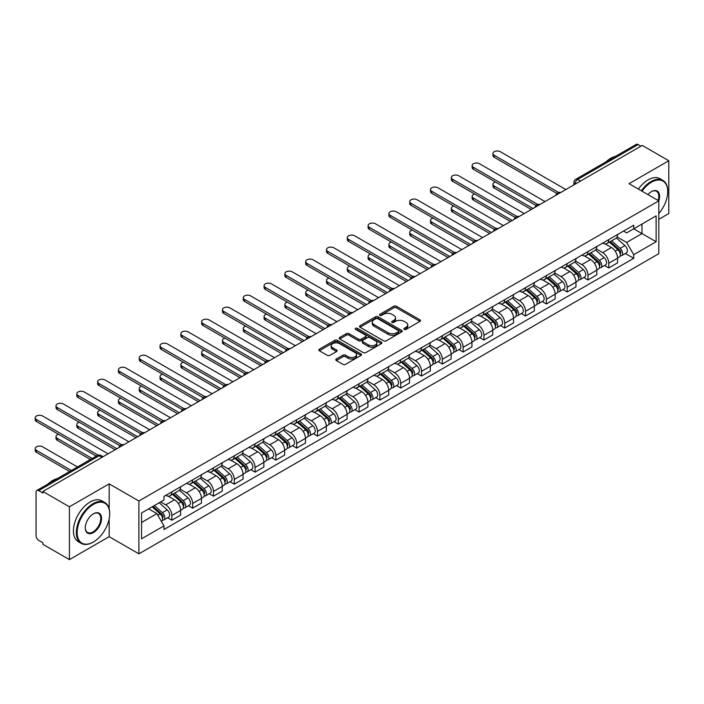 <?xml version="1.0" encoding="UTF-8"?>
<svg xmlns="http://www.w3.org/2000/svg" width="704" height="704" viewBox="0 0 704 704"><rect width="100%" height="100%" fill="white"/><g stroke="black" fill="none" stroke-linecap="round" stroke-linejoin="round"><path stroke-width="1.06" d="M404.219 329.402A1.294 0.748 0 0 0 406.058 329.402L419.962 321.367A1.848 1.065 0 0 0 420.508 320.61A1.848 1.065 0 0 0 419.962 319.854L396.396 306.249A1.848 1.065 0 0 0 393.782 306.249L379.87 314.283A1.294 0.748 0 0 0 379.491 314.811A1.294 0.748 0 0 0 379.87 315.339A1.294 0.748 0 0 0 381.709 315.339L383.504 314.301A5.922 3.423 0 0 1 391.882 314.301L393.844 315.436A5.922 3.423 0 0 1 395.586 317.856A5.922 3.423 0 0 1 393.844 320.276L392.049 321.314A1.294 0.748 0 0 0 391.67 321.842A1.294 0.748 0 0 0 392.049 322.37A1.294 0.748 0 0 0 393.879 322.37L395.683 321.332A5.922 3.423 0 0 1 404.061 321.332L406.023 322.467A5.922 3.423 0 0 1 407.757 324.887A5.922 3.423 0 0 1 406.023 327.298L404.219 328.346A1.294 0.748 0 0 0 403.841 328.874A1.294 0.748 0 0 0 404.219 329.402L404.219 328.346M336.31 359.014A1.848 1.065 0 0 0 335.764 359.762A1.848 1.065 0 0 0 336.31 360.518L342.918 364.338A1.848 1.065 0 0 0 345.541 364.338L360.985 355.423A1.848 1.065 0 0 0 361.53 354.666A1.848 1.065 0 0 0 360.985 353.91L337.418 340.305A1.848 1.065 0 0 0 334.805 340.305L319.352 349.219A1.848 1.065 0 0 0 318.815 349.976A1.848 1.065 0 0 0 319.352 350.733L327.342 355.344A1.848 1.065 0 0 0 329.956 355.344L336.574 351.525A1.848 1.065 0 0 0 337.11 350.768A1.848 1.065 0 0 0 336.574 350.011L332.614 347.732A4.954 2.86 0 0 1 331.162 345.708A4.954 2.86 0 0 1 334.215 343.068A4.954 2.86 0 0 1 339.618 343.684L355.133 352.642A4.954 2.86 0 0 1 356.576 354.666A4.954 2.86 0 0 1 353.522 357.306A4.954 2.86 0 0 1 348.128 356.682L345.541 355.194A1.848 1.065 0 0 0 342.918 355.194L336.31 359.014L336.31 360.518M138.899 501.019L109.164 483.842L69.414 506.792L42.874 491.471L642.259 145.42L668.8 160.741L629.05 183.691L658.794 200.86L138.899 501.019L138.899 553.846L658.794 253.686L658.794 200.86A11.502 6.644 -60 0 0 651.464 191.62L651.464 191.62A11.502 6.644 -60 0 0 647.935 194.586M383.636 340.833A1.848 1.065 0 0 0 386.25 340.833L401.702 331.91A1.848 1.065 0 0 0 402.248 331.153A1.848 1.065 0 0 0 401.702 330.405L378.136 316.8A1.848 1.065 0 0 0 375.522 316.8L360.07 325.714A1.848 1.065 0 0 0 359.524 326.471A1.848 1.065 0 0 0 360.07 327.228L383.636 340.833M356.074 329.683A1.294 0.748 0 0 1 357.386 329.859L357.386 328.319L381.348 342.153A1.848 1.065 0 0 1 381.885 342.91A1.848 1.065 0 0 1 381.348 343.666L365.895 352.581A1.848 1.065 0 0 1 363.282 352.581L339.715 338.976L346.324 335.192L346.324 333.652L339.715 337.471A1.848 1.065 0 0 0 339.17 338.228A1.848 1.065 0 0 0 339.715 338.976L339.715 337.471M346.324 335.192A1.848 1.065 0 0 1 348.946 335.192L348.946 333.652A1.848 1.065 0 0 0 346.324 333.652M348.946 333.652L358.503 339.17A1.848 1.065 0 0 0 361.117 339.17L365.508 336.635A1.848 1.065 0 0 0 366.045 335.878A1.848 1.065 0 0 0 365.508 335.122L355.555 329.384A1.294 0.748 0 0 1 355.177 328.847A1.294 0.748 0 0 1 355.978 328.161A1.294 0.748 0 0 1 357.386 328.319M69.414 506.792L69.414 559.618L42.874 544.298L42.874 542.758L38.738 540.364A3.775 2.182 -120 0 1 36.071 535.744L36.071 492.158A3.775 2.182 -120 0 1 36.854 490.433L97.266 455.55A3.775 2.182 60 0 1 99.158 455.743L38.738 490.618A3.775 2.182 -120 0 0 36.854 490.433M658.794 219.34L668.8 213.567L668.8 160.741M69.414 559.618L109.164 536.668L138.899 553.846M42.874 491.471L42.874 493.011L38.738 490.618M580.51 181.069L577.702 179.45A3.775 2.182 60 0 0 575.819 179.265L636.24 144.382A3.775 2.182 60 0 1 638.123 144.566L577.702 179.45A3.775 2.182 120 0 0 575.036 184.07L575.036 184.228M640.922 146.186L638.123 144.566M608.784 239.589A8.677 5.007 60 0 1 606.98 243.487L615.789 238.401A8.677 5.007 -120 0 0 617.584 234.511M596.288 248.934L602.65 252.604A8.677 5.007 60 0 1 608.784 263.234L617.584 258.148A8.677 5.007 -120 0 0 611.45 247.526L605.15 243.883M617.584 258.148L617.584 262.847L608.784 267.925L604.56 265.496M606.98 243.487A8.677 5.007 60 0 1 602.712 243.091M608.784 263.234L608.784 267.925M587.972 251.601A8.677 5.007 60 0 1 586.177 255.499L594.977 250.413A8.677 5.007 -120 0 0 596.781 246.523M583.757 277.508L587.972 279.946L596.781 274.859L596.781 270.16A8.677 5.007 -120 0 0 590.638 259.538L584.338 255.895M586.177 255.499A8.677 5.007 60 0 1 581.909 255.103M575.485 260.946L581.838 264.616A8.677 5.007 60 0 1 587.972 275.246L587.972 279.946M567.169 263.613A8.677 5.007 60 0 1 565.374 267.511L574.174 262.434A8.677 5.007 -120 0 0 575.969 258.535M562.945 289.52L567.169 291.958L575.969 286.871L575.969 282.172A8.677 5.007 -120 0 0 569.835 271.55L563.534 267.907M565.374 267.511A8.677 5.007 60 0 1 561.097 267.124M554.673 272.958L561.035 276.628A8.677 5.007 60 0 1 567.169 287.258L567.169 291.958M546.366 275.634A8.677 5.007 60 0 1 544.562 279.523L553.37 274.446A8.677 5.007 -120 0 0 555.166 270.547M542.142 301.532L546.366 303.97L555.166 298.883L555.166 294.184A8.677 5.007 -120 0 0 549.032 283.562L542.731 279.919M544.562 279.523A8.677 5.007 60 0 1 540.294 279.136M533.87 284.97L540.223 288.64A8.677 5.007 60 0 1 546.366 299.27L546.366 303.97M525.554 287.646A8.677 5.007 60 0 1 523.758 291.535L532.558 286.458A8.677 5.007 -120 0 0 534.354 282.559M521.338 313.544L525.554 315.982L534.362 310.895L534.362 306.196A8.677 5.007 -120 0 0 528.22 295.574L521.919 291.931M523.758 291.535A8.677 5.007 60 0 1 519.49 291.148M513.066 296.982L519.42 300.652A8.677 5.007 60 0 1 525.554 311.282L525.554 315.982M504.75 299.658A8.677 5.007 60 0 1 502.955 303.547L511.755 298.47A8.677 5.007 -120 0 0 513.55 294.571M500.526 325.556L504.75 327.994L513.55 322.907L513.55 318.208A8.677 5.007 -120 0 0 507.417 307.586L501.116 303.952M502.955 303.547A8.677 5.007 60 0 1 498.678 303.16M492.254 308.994L498.617 312.664A8.677 5.007 60 0 1 504.75 323.294L504.75 327.994M483.938 311.67A8.677 5.007 60 0 1 482.143 315.559L490.952 310.482A8.677 5.007 -120 0 0 492.747 306.583M479.723 337.568L483.938 340.006L492.747 334.919L492.747 330.229A8.677 5.007 -120 0 0 486.614 319.598L480.313 315.964M482.143 315.559A8.677 5.007 60 0 1 477.875 315.172M471.451 321.006L477.805 324.676A8.677 5.007 60 0 1 483.938 335.306L483.938 340.006M463.135 323.682A8.677 5.007 60 0 1 461.34 327.571L470.14 322.494A8.677 5.007 -120 0 0 471.935 318.595M458.92 349.58L463.135 352.018L471.935 346.931L471.935 342.241A8.677 5.007 -120 0 0 465.802 331.61L459.501 327.976M461.34 327.571A8.677 5.007 60 0 1 457.072 327.184M450.639 333.018L457.002 336.697A8.677 5.007 60 0 1 463.135 347.318L463.135 352.018M442.332 335.694A8.677 5.007 60 0 1 440.537 339.583L449.337 334.506A8.677 5.007 -120 0 0 451.132 330.607M438.108 361.592L442.332 364.03L451.132 358.943L451.132 354.253A8.677 5.007 -120 0 0 444.998 343.622L438.698 339.988M440.537 339.583A8.677 5.007 60 0 1 436.26 339.196M429.836 345.03L436.198 348.709A8.677 5.007 60 0 1 442.332 359.33L442.332 364.03M421.52 347.706A8.677 5.007 60 0 1 419.725 351.595L428.525 346.518A8.677 5.007 -120 0 0 430.329 342.619M417.305 373.604L421.52 376.042L430.329 370.955L430.329 366.265A8.677 5.007 -120 0 0 424.195 355.634L417.894 352M419.725 351.595A8.677 5.007 60 0 1 415.457 351.208M409.033 357.051L415.386 360.721A8.677 5.007 60 0 1 421.52 371.342L421.52 376.042M400.717 359.718A8.677 5.007 60 0 1 398.922 363.607L407.722 358.53A8.677 5.007 -120 0 0 409.517 354.631M396.493 385.616L400.717 388.054L409.517 382.976L409.517 378.277A8.677 5.007 -120 0 0 403.383 367.646L397.082 364.012M398.922 363.607A8.677 5.007 60 0 1 394.645 363.22M388.221 369.063L394.583 372.733A8.677 5.007 60 0 1 400.717 383.354L400.717 388.054M379.914 371.73A8.677 5.007 60 0 1 378.11 375.628L386.918 370.542A8.677 5.007 -120 0 0 388.714 366.643M375.69 397.628L379.914 400.066L388.714 394.988L388.714 390.289A8.677 5.007 -120 0 0 382.58 379.658L376.279 376.024M378.11 375.628A8.677 5.007 60 0 1 373.842 375.232M367.418 381.075L373.771 384.745A8.677 5.007 60 0 1 379.914 395.366L379.914 400.066M359.102 383.742A8.677 5.007 60 0 1 357.306 387.64L366.106 382.554A8.677 5.007 -120 0 0 367.91 378.655M354.886 409.64L359.102 412.078L367.91 407L367.91 402.301A8.677 5.007 -120 0 0 361.768 391.67L355.467 388.036M357.306 387.64A8.677 5.007 60 0 1 353.038 387.244M346.614 393.087L352.968 396.757A8.677 5.007 60 0 1 359.102 407.378L359.102 412.078M338.298 395.754A8.677 5.007 60 0 1 336.503 399.652L345.303 394.566A8.677 5.007 -120 0 0 347.098 390.676M334.074 421.652L338.298 424.09L347.098 419.012L347.098 414.313A8.677 5.007 -120 0 0 340.965 403.682L334.664 400.048M336.503 399.652A8.677 5.007 60 0 1 332.226 399.256M325.802 405.099L332.165 408.769A8.677 5.007 60 0 1 338.298 419.39L338.298 424.09M317.486 407.766A8.677 5.007 60 0 1 315.691 411.664L324.5 406.578A8.677 5.007 -120 0 0 326.295 402.688M313.271 433.664L317.495 436.102L326.295 431.024L326.295 426.325A8.677 5.007 -120 0 0 320.162 415.694L313.861 412.06M315.691 411.664A8.677 5.007 60 0 1 311.423 411.268M304.999 417.111L311.353 420.781A8.677 5.007 60 0 1 317.495 431.411L317.495 436.102M296.683 419.778A8.677 5.007 60 0 1 294.888 423.676L303.688 418.59A8.677 5.007 -120 0 0 305.483 414.7M292.468 445.676L296.683 448.114L305.483 443.036L305.483 438.337A8.677 5.007 -120 0 0 299.35 427.706L293.049 424.072M294.888 423.676A8.677 5.007 60 0 1 290.62 423.28M284.196 429.123L290.55 432.793A8.677 5.007 60 0 1 296.683 443.423L296.683 448.114M275.88 431.79A8.677 5.007 60 0 1 274.085 435.688L282.885 430.602A8.677 5.007 -120 0 0 284.68 426.712M271.656 457.688L275.88 460.126L284.68 455.048L284.68 450.349A8.677 5.007 -120 0 0 278.546 439.727L272.246 436.084M274.085 435.688A8.677 5.007 60 0 1 269.808 435.292M263.384 441.135L269.746 444.805A8.677 5.007 60 0 1 275.88 455.435L275.88 460.126M255.068 443.802A8.677 5.007 60 0 1 253.273 447.7L262.082 442.614A8.677 5.007 -120 0 0 263.877 438.724M250.853 469.709L255.068 472.138L263.877 467.06L263.877 462.361A8.677 5.007 -120 0 0 257.743 451.739L251.442 448.096M253.273 447.7A8.677 5.007 60 0 1 249.005 447.304M242.581 453.147L248.934 456.817A8.677 5.007 60 0 1 255.068 467.447L255.068 472.138M234.265 455.814A8.677 5.007 60 0 1 232.47 459.712L241.27 454.626A8.677 5.007 -120 0 0 243.065 450.736M230.041 481.721L234.265 484.158L243.065 479.072L243.065 474.373A8.677 5.007 -120 0 0 236.931 463.751L230.63 460.108M232.47 459.712A8.677 5.007 60 0 1 228.193 459.316M221.769 465.159L228.131 468.829A8.677 5.007 60 0 1 234.265 479.459L234.265 484.158M213.462 467.826A8.677 5.007 60 0 1 211.658 471.724L220.466 466.638A8.677 5.007 -120 0 0 222.262 462.748M209.238 493.733L213.462 496.17L222.262 491.084L222.262 486.385A8.677 5.007 -120 0 0 216.128 475.763L209.827 472.12M211.658 471.724A8.677 5.007 60 0 1 207.39 471.337M200.966 477.171L207.328 480.841A8.677 5.007 60 0 1 213.462 491.471L213.462 496.17M192.65 479.838A8.677 5.007 60 0 1 190.854 483.736L199.654 478.658A8.677 5.007 -120 0 0 201.458 474.76M188.434 505.745L192.65 508.182L201.458 503.096L201.458 498.397A8.677 5.007 -120 0 0 195.316 487.775L189.015 484.132M190.854 483.736A8.677 5.007 60 0 1 186.586 483.349M180.162 489.183L186.516 492.853A8.677 5.007 60 0 1 192.65 503.483L192.65 508.182M171.846 491.858A8.677 5.007 60 0 1 170.051 495.748L178.851 490.67A8.677 5.007 -120 0 0 180.646 486.772M167.622 517.757L171.846 520.194L180.646 515.108L180.646 510.409A8.677 5.007 -120 0 0 174.513 499.787L168.212 496.144M170.051 495.748A8.677 5.007 60 0 1 165.774 495.361M160.644 501.943L165.713 504.865A8.677 5.007 60 0 1 171.846 515.495L171.846 520.194M623.515 231.079L626.657 232.892L656.128 215.873L641.995 224.039L641.995 233.587L626.657 242.44L617.091 236.922M141.566 522.5L156.904 513.647L163.979 525.888L141.566 538.824L141.566 512.952L163.979 500.016L163.979 496.399L633.723 225.192L633.723 228.809L656.128 241.745L633.723 254.681L626.657 242.44M656.128 215.873L656.128 241.745M163.979 525.888L163.979 529.505L633.723 258.306L633.723 254.681M109.164 483.842L109.164 508.816M109.164 518.883L109.164 536.668M156.904 513.647L148.641 508.869M625.363 253.484L633.723 258.306M404.738 329.586L406.023 328.838A5.922 3.423 0 0 0 407.757 326.427L407.757 324.887M395.586 317.856L395.586 319.396A5.922 3.423 0 0 1 393.844 321.816L392.568 322.555M419.936 321.385L396.396 307.789A1.848 1.065 0 0 0 393.782 307.789L380.389 315.524M401.676 331.927L378.136 318.34A1.848 1.065 0 0 0 375.522 318.34L360.096 327.237M398.429 331.69A1.294 0.748 0 0 0 398.807 331.153A1.294 0.748 0 0 0 398.429 330.625L377.74 318.683A1.294 0.748 0 0 0 375.91 318.683L374.018 319.783A5.922 3.423 0 0 0 372.275 322.203A5.922 3.423 0 0 0 374.018 324.614L388.15 332.781A5.922 3.423 0 0 0 396.528 332.781L398.429 331.69L398.429 333.23A1.294 0.748 0 0 0 398.807 332.693L398.807 331.153M372.275 322.203L372.275 323.743A5.922 3.423 0 0 0 374.018 326.163L374.018 324.614M398.429 333.23L396.528 334.321A5.922 3.423 0 0 1 388.15 334.321L374.018 326.163M348.946 335.192L358.503 340.71A1.848 1.065 0 0 0 361.117 340.71L365.508 338.175A1.848 1.065 0 0 0 366.045 337.418L366.045 335.878M357.386 329.859L381.322 343.684M368.421 344.898A4.954 2.86 0 0 0 373.815 345.514A4.954 2.86 0 0 0 376.869 342.874A4.954 2.86 0 0 0 375.417 340.85L369.952 337.691A1.848 1.065 0 0 0 367.338 337.691L362.947 340.226A1.848 1.065 0 0 0 362.41 340.982A1.848 1.065 0 0 0 362.947 341.739L368.421 344.898L368.421 346.438A4.954 2.86 0 0 0 373.815 347.054A4.954 2.86 0 0 0 376.869 344.414L376.869 342.874M362.41 340.982L362.41 342.522A1.848 1.065 0 0 0 362.947 343.279L362.947 341.739M368.421 346.438L362.947 343.279M356.576 354.666L356.576 356.206A4.954 2.86 0 0 1 353.522 358.846A4.954 2.86 0 0 1 348.128 358.222L345.541 356.734A1.848 1.065 0 0 0 342.918 356.734L336.336 360.536M331.162 345.708L331.162 347.248A4.954 2.86 0 0 0 332.614 349.272L332.614 347.732M336.547 351.542L332.614 349.272M360.985 353.91L360.985 355.423L337.418 341.845A1.848 1.065 0 0 0 334.805 341.845L319.378 350.75M609.382 242.106L617.866 249.665A4.717 2.719 60 0 1 619.344 256.96L617.584 257.972M609.611 242.299L613.598 244.605M495.475 182.028A4.338 2.508 -0 0 0 492.941 184.307A4.338 2.508 -0 0 0 494.217 186.076L533.025 208.481M610.236 241.604L619.67 250.026A2.262 1.311 60 0 1 620.382 253.528A2.262 1.311 60 0 1 620.18 253.607M611.653 240.794L620.127 248.362A4.717 2.719 60 0 1 621.606 255.649A4.717 2.719 60 0 1 620.189 255.798M616.378 237.952L624.932 245.582A4.717 2.719 60 0 1 626.41 252.877L621.606 255.649M531.291 209.484L494.217 188.074A4.338 2.508 180 0 1 492.941 186.305L492.941 184.307M556.864 193.45L494.217 157.274A4.338 2.508 180 0 1 492.941 155.505L492.941 153.498A4.338 2.508 -0 0 0 494.217 155.276L558.589 192.438M565.831 189.543L500.35 151.73A4.338 2.508 -0 0 0 495.616 151.184A4.338 2.508 -0 0 0 492.941 153.498M588.579 254.118L597.054 261.677A4.717 2.719 60 0 1 598.532 268.972L596.772 269.984M588.799 254.311L592.794 256.617M474.663 194.04A4.338 2.508 -0 0 0 472.138 196.319A4.338 2.508 -0 0 0 473.405 198.088L512.222 220.493M589.433 253.625L598.866 262.038A2.262 1.311 60 0 1 599.579 265.54A2.262 1.311 60 0 1 599.368 265.619M590.841 252.806L599.324 260.374A4.717 2.719 60 0 1 600.802 267.661A4.717 2.719 60 0 1 599.377 267.81M595.575 249.964L604.12 257.602A4.717 2.719 60 0 1 605.607 264.889L600.802 267.661M510.488 221.496L473.405 200.086A4.338 2.508 180 0 1 472.138 198.317L472.138 196.319M567.767 266.13L576.25 273.689A4.717 2.719 60 0 1 577.729 280.984L575.969 281.996M567.996 266.323L571.982 268.629M453.86 206.052A4.338 2.508 -0 0 0 451.326 208.331A4.338 2.508 -0 0 0 452.602 210.1L491.41 232.505M568.63 265.637L578.063 274.05A2.262 1.311 60 0 1 578.767 277.552A2.262 1.311 60 0 1 578.565 277.631M570.038 264.818L578.512 272.386A4.717 2.719 60 0 1 579.999 279.673A4.717 2.719 60 0 1 578.574 279.822M574.763 261.976L583.317 269.614A4.717 2.719 60 0 1 584.795 276.901L579.999 279.673M489.676 233.508L452.602 212.098A4.338 2.508 180 0 1 451.326 210.329L451.326 208.331M536.061 205.462L473.405 169.286A4.338 2.508 180 0 1 472.138 167.517L472.138 165.51A4.338 2.508 -0 0 0 473.405 167.288L537.786 204.45M545.028 201.555L479.538 163.742A4.338 2.508 -0 0 0 474.813 163.205A4.338 2.508 -0 0 0 472.138 165.51M515.258 217.474L452.602 181.298A4.338 2.508 180 0 1 451.326 179.529L451.326 177.531A4.338 2.508 -0 0 0 452.602 179.3L516.974 216.462M524.225 213.567L458.735 175.754A4.338 2.508 -0 0 0 454.01 175.217A4.338 2.508 -0 0 0 451.326 177.531M658.794 213.55A23.012 13.288 120 0 0 667.735 191.62A23.012 13.288 120 0 0 651.464 182.222A23.012 13.288 120 0 0 642.013 191.171M641.326 190.775A23.575 13.614 -60 0 1 651.059 181.535A23.575 13.614 -60 0 1 662.851 180.365A23.575 13.614 -60 0 1 667.735 191.154A23.575 13.614 -60 0 1 667.735 191.391M658.09 200.455A10.938 6.318 120 0 0 656.533 191.312A10.938 6.318 120 0 0 651.262 191.734M606.021 161.832A23.575 13.614 -60 0 1 610.782 158.277A23.575 13.614 -60 0 1 615.551 156.332M638.396 189.077A23.575 13.614 -60 0 1 648.129 179.837A23.575 13.614 -60 0 1 659.912 178.666L662.851 180.365M93.025 542.212L93.421 541.983A23.012 13.288 120 0 0 109.692 513.797A23.012 13.288 120 0 0 93.421 504.407A23.012 13.288 120 0 0 77.15 532.585A23.012 13.288 120 0 0 93.421 541.983L93.025 542.212A23.575 13.614 -60 0 1 81.233 543.382A23.575 13.614 -60 0 1 77.616 524.489A23.575 13.614 -60 0 1 93.025 503.712A23.575 13.614 -60 0 1 104.808 502.542A23.575 13.614 -60 0 1 109.692 513.339A23.575 13.614 -60 0 1 109.692 513.568M93.421 513.797L93.421 513.797A11.502 6.644 -60 0 1 101.561 518.496A11.502 6.644 -60 0 1 93.421 532.585A11.502 6.644 -60 0 1 85.29 527.894A11.502 6.644 -60 0 1 93.421 513.797L93.421 513.797M85.29 527.657A10.938 6.318 120 0 0 87.551 532.435A10.938 6.318 120 0 0 93.025 531.898A10.938 6.318 120 0 0 100.17 522.254A10.938 6.318 120 0 0 98.49 513.489A10.938 6.318 120 0 0 93.218 513.92M47.978 484.009A23.575 13.614 -60 0 1 52.738 480.454A23.575 13.614 -60 0 1 57.508 478.509M81.233 543.382L78.302 541.684A23.575 13.614 -60 0 1 74.686 522.799A23.575 13.614 -60 0 1 90.086 502.022A23.575 13.614 -60 0 1 101.878 500.852L104.808 502.542M546.964 278.142L555.438 285.701A4.717 2.719 60 0 1 556.926 292.996L555.166 294.008M547.184 278.335L551.179 280.641M433.048 218.064A4.338 2.508 -0 0 0 430.522 220.343A4.338 2.508 -0 0 0 431.79 222.112L470.606 244.517M547.818 277.649L557.251 286.062A2.262 1.311 60 0 1 557.964 289.564A2.262 1.311 60 0 1 557.762 289.643M549.234 276.83L557.709 284.398A4.717 2.719 60 0 1 559.187 291.685A4.717 2.719 60 0 1 557.762 291.834M553.96 273.988L562.514 281.626A4.717 2.719 60 0 1 563.992 288.913L559.187 291.685M468.873 245.52L431.79 224.118A4.338 2.508 180 0 1 430.522 222.341L430.522 220.343M526.161 290.154L534.635 297.713A4.717 2.719 60 0 1 536.114 305.008L534.354 306.029M526.381 290.356L530.376 292.653M412.245 230.076A4.338 2.508 -0 0 0 409.719 232.355A4.338 2.508 -0 0 0 410.986 234.124L449.794 256.529M527.014 289.661L536.448 298.074A2.262 1.311 60 0 1 537.161 301.576A2.262 1.311 60 0 1 536.95 301.655M528.422 288.842L536.906 296.41A4.717 2.719 60 0 1 538.384 303.697A4.717 2.719 60 0 1 536.958 303.855M533.148 286.009L541.702 293.638A4.717 2.719 60 0 1 543.189 300.925L538.384 303.697M448.061 257.532L410.986 236.13A4.338 2.508 180 0 1 409.719 234.353L409.719 232.355M505.349 302.166L513.832 309.734A4.717 2.719 60 0 1 515.31 317.02L513.55 318.041M505.578 302.368L509.564 304.665M391.442 242.088A4.338 2.508 -0 0 0 388.907 244.367A4.338 2.508 -0 0 0 390.183 246.136L428.991 268.541M506.202 301.673L515.636 310.086A2.262 1.311 60 0 1 516.349 313.588A2.262 1.311 60 0 1 516.146 313.667M507.619 300.854L516.094 308.422A4.717 2.719 60 0 1 517.581 315.709A4.717 2.719 60 0 1 516.155 315.867M512.345 298.021L520.898 305.65A4.717 2.719 60 0 1 522.377 312.937L517.581 315.709M427.258 269.544L390.183 248.142A4.338 2.508 180 0 1 388.907 246.365L388.907 244.367M494.446 229.486L431.79 193.31A4.338 2.508 180 0 1 430.522 191.541L430.522 189.543A4.338 2.508 -0 0 0 431.79 191.312L496.17 228.474M503.413 225.579L437.932 187.766A4.338 2.508 -0 0 0 433.198 187.229A4.338 2.508 -0 0 0 430.522 189.543M473.642 241.498L410.986 205.322A4.338 2.508 180 0 1 409.719 203.553L409.719 201.555A4.338 2.508 -0 0 0 410.986 203.324L475.367 240.495M482.61 237.591L417.12 199.778A4.338 2.508 -0 0 0 412.394 199.241A4.338 2.508 -0 0 0 409.719 201.555M452.839 253.51L390.183 217.334A4.338 2.508 180 0 1 388.907 215.565L388.907 213.567A4.338 2.508 -0 0 0 390.183 215.336L454.555 252.507M461.806 249.603L396.317 211.79A4.338 2.508 -0 0 0 391.591 211.253A4.338 2.508 -0 0 0 388.907 213.567M484.546 314.178L493.02 321.746A4.717 2.719 60 0 1 494.507 329.032L492.747 330.053M484.766 314.38L488.761 316.677M370.63 254.1A4.338 2.508 -0 0 0 368.104 256.379A4.338 2.508 -0 0 0 369.371 258.148L408.188 280.562M485.399 313.685L494.833 322.098A2.262 1.311 60 0 1 495.546 325.6A2.262 1.311 60 0 1 495.334 325.679M486.816 312.866L495.29 320.434A4.717 2.719 60 0 1 496.769 327.721A4.717 2.719 60 0 1 495.343 327.879M491.542 310.033L500.095 317.662A4.717 2.719 60 0 1 501.574 324.949L496.769 327.721M406.454 281.556L369.371 260.154A4.338 2.508 180 0 1 368.104 258.377L368.104 256.379M432.027 265.522L369.371 229.354A4.338 2.508 180 0 1 368.104 227.577L368.104 225.579A4.338 2.508 -0 0 0 369.371 227.348L433.752 264.519M440.994 261.615L375.505 223.802A4.338 2.508 -0 0 0 370.779 223.265A4.338 2.508 -0 0 0 368.104 225.579M463.734 326.19L472.217 333.758A4.717 2.719 60 0 1 473.695 341.044L471.935 342.065M463.962 326.392L467.958 328.698M349.826 266.112A4.338 2.508 -0 0 0 347.301 268.391A4.338 2.508 -0 0 0 348.568 270.16L387.376 292.574M464.596 325.697L474.03 334.11A2.262 1.311 60 0 1 474.734 337.612A2.262 1.311 60 0 1 474.531 337.691M466.004 324.878L474.487 332.446A4.717 2.719 60 0 1 475.966 339.733A4.717 2.719 60 0 1 474.54 339.891M470.73 322.045L479.283 329.674A4.717 2.719 60 0 1 480.762 336.961L475.966 339.733M385.642 293.568L348.568 272.166A4.338 2.508 180 0 1 347.301 270.398L347.301 268.391M411.224 277.534L348.568 241.366A4.338 2.508 180 0 1 347.301 239.589L347.301 237.591A4.338 2.508 -0 0 0 348.568 239.36L412.949 276.531M420.191 273.627L354.702 235.822A4.338 2.508 -0 0 0 349.976 235.277A4.338 2.508 -0 0 0 347.301 237.591M442.93 338.202L451.414 345.77A4.717 2.719 60 0 1 452.892 353.056L451.132 354.077M443.159 338.404L447.146 340.71M329.023 278.124A4.338 2.508 -0 0 0 326.489 280.403A4.338 2.508 -0 0 0 327.765 282.172L366.573 304.586M443.784 337.709L453.218 346.13A2.262 1.311 60 0 1 453.93 349.624A2.262 1.311 60 0 1 453.728 349.712M445.201 336.89L453.675 344.458A4.717 2.719 60 0 1 455.154 351.754A4.717 2.719 60 0 1 453.737 351.903M449.926 334.057L458.48 341.686A4.717 2.719 60 0 1 459.958 348.982L455.154 351.754M364.839 305.58L327.765 284.178A4.338 2.508 180 0 1 326.489 282.41L326.489 280.403M390.412 289.546L327.765 253.378A4.338 2.508 180 0 1 326.489 251.601L326.489 249.603A4.338 2.508 -0 0 0 327.765 251.372L392.137 288.543M399.379 285.639L333.898 247.834A4.338 2.508 -0 0 0 329.164 247.289A4.338 2.508 -0 0 0 326.489 249.603M422.127 350.214L430.602 357.782A4.717 2.719 60 0 1 432.08 365.068L430.32 366.089M422.347 350.416L426.342 352.722M308.211 290.136A4.338 2.508 -0 0 0 305.686 292.415A4.338 2.508 -0 0 0 306.953 294.184L345.77 316.598M422.981 349.721L432.414 358.142A2.262 1.311 60 0 1 433.127 361.636A2.262 1.311 60 0 1 432.916 361.724M424.389 348.902L432.872 356.47A4.717 2.719 60 0 1 434.35 363.766A4.717 2.719 60 0 1 432.925 363.915M429.123 346.069L437.668 353.698A4.717 2.719 60 0 1 439.155 360.994L434.35 363.766M344.036 317.592L306.953 296.19A4.338 2.508 180 0 1 305.686 294.422L305.686 292.415M369.609 301.558L306.953 265.39A4.338 2.508 180 0 1 305.686 263.613L305.686 261.615A4.338 2.508 -0 0 0 306.953 263.384L371.334 300.555M378.576 297.651L313.086 259.846A4.338 2.508 -0 0 0 308.361 259.301A4.338 2.508 -0 0 0 305.686 261.615M401.315 362.226L409.798 369.794A4.717 2.719 60 0 1 411.277 377.08L409.517 378.101M401.544 362.428L405.53 364.734M287.408 302.148A4.338 2.508 -0 0 0 284.874 304.427A4.338 2.508 -0 0 0 286.15 306.196L324.958 328.61M402.178 361.733L411.611 370.154A2.262 1.311 60 0 1 412.315 373.648A2.262 1.311 60 0 1 412.113 373.736M403.586 360.914L412.06 368.482A4.717 2.719 60 0 1 413.547 375.778A4.717 2.719 60 0 1 412.122 375.927M408.311 358.081L416.865 365.71A4.717 2.719 60 0 1 418.343 373.006L413.547 375.778M323.224 329.613L286.15 308.202A4.338 2.508 180 0 1 284.874 306.434L284.874 304.427M348.806 313.57L286.15 277.402A4.338 2.508 180 0 1 284.874 275.625L284.874 273.627A4.338 2.508 -0 0 0 286.15 275.396L350.522 312.567M357.773 309.663L292.283 271.858A4.338 2.508 -0 0 0 287.558 271.313A4.338 2.508 -0 0 0 284.874 273.627M380.512 374.238L388.986 381.806A4.717 2.719 60 0 1 390.474 389.092L388.714 390.113M380.741 374.44L384.727 376.746M266.605 314.169A4.338 2.508 -0 0 0 264.07 316.439A4.338 2.508 -0 0 0 265.338 318.208L304.154 340.622M381.366 373.745L390.799 382.166A2.262 1.311 60 0 1 391.512 385.66A2.262 1.311 60 0 1 391.31 385.748M382.782 372.926L391.257 380.494A4.717 2.719 60 0 1 392.735 387.79A4.717 2.719 60 0 1 391.31 387.939M387.508 370.093L396.062 377.722A4.717 2.719 60 0 1 397.54 385.018L392.735 387.79M302.421 341.625L265.338 320.214A4.338 2.508 180 0 1 264.07 318.446L264.07 316.439M327.994 325.582L265.338 289.414A4.338 2.508 180 0 1 264.07 287.646L264.07 285.639A4.338 2.508 -0 0 0 265.338 287.408L329.718 324.579M336.961 321.675L271.48 283.87A4.338 2.508 -0 0 0 266.746 283.325A4.338 2.508 -0 0 0 264.07 285.639M359.709 386.25L368.183 393.818A4.717 2.719 60 0 1 369.662 401.113L367.902 402.125M359.929 386.452L363.924 388.758M245.793 326.181A4.338 2.508 -0 0 0 243.267 328.451A4.338 2.508 -0 0 0 244.534 330.229L283.342 352.634M360.562 385.757L369.996 394.178A2.262 1.311 60 0 1 370.709 397.672A2.262 1.311 60 0 1 370.498 397.76M361.97 384.938L370.454 392.506A4.717 2.719 60 0 1 371.932 399.802A4.717 2.719 60 0 1 370.506 399.951M366.705 382.105L375.25 389.734A4.717 2.719 60 0 1 376.737 397.03L371.932 399.802M281.609 353.637L244.534 332.226A4.338 2.508 180 0 1 243.267 330.458L243.267 328.451M307.19 337.594L244.534 301.426A4.338 2.508 180 0 1 243.267 299.658L243.267 297.651A4.338 2.508 -0 0 0 244.534 299.42L308.915 336.591M316.158 333.687L250.668 295.882A4.338 2.508 -0 0 0 245.942 295.337A4.338 2.508 -0 0 0 243.267 297.651M338.897 398.262L347.38 405.83A4.717 2.719 60 0 1 348.858 413.125L347.098 414.137M339.126 398.464L343.112 400.77M224.99 338.193A4.338 2.508 -0 0 0 222.455 340.463A4.338 2.508 -0 0 0 223.731 342.241L262.539 364.646M339.75 397.769L349.193 406.19A2.262 1.311 60 0 1 349.897 409.693A2.262 1.311 60 0 1 349.694 409.772M341.167 396.959L349.642 404.518A4.717 2.719 60 0 1 351.129 411.814A4.717 2.719 60 0 1 349.703 411.963M345.893 394.117L354.446 401.746A4.717 2.719 60 0 1 355.925 409.042L351.129 411.814M260.806 365.649L223.731 344.238A4.338 2.508 180 0 1 222.455 342.47L222.455 340.463M286.387 349.615L223.731 313.438A4.338 2.508 180 0 1 222.455 311.67L222.455 309.663A4.338 2.508 -0 0 0 223.731 311.432L288.103 348.603M295.354 345.699L229.865 307.894A4.338 2.508 -0 0 0 225.139 307.349A4.338 2.508 -0 0 0 222.455 309.663M318.094 410.274L326.568 417.842A4.717 2.719 60 0 1 328.055 425.137L326.295 426.149M318.314 410.476L322.309 412.782M204.178 350.205A4.338 2.508 -0 0 0 201.652 352.475A4.338 2.508 -0 0 0 202.919 354.253L241.736 376.658M318.947 409.781L328.381 418.202A2.262 1.311 60 0 1 329.094 421.705A2.262 1.311 60 0 1 328.882 421.784M320.364 408.971L328.838 416.53A4.717 2.719 60 0 1 330.317 423.826A4.717 2.719 60 0 1 328.891 423.975M325.09 406.129L333.643 413.758A4.717 2.719 60 0 1 335.122 421.054L330.317 423.826M240.002 377.661L202.919 356.25A4.338 2.508 180 0 1 201.652 354.482L201.652 352.475M265.575 361.627L202.919 325.45A4.338 2.508 180 0 1 201.652 323.682L201.652 321.675A4.338 2.508 -0 0 0 202.919 323.444L267.3 360.615M274.542 357.711L209.062 319.906A4.338 2.508 -0 0 0 204.327 319.361A4.338 2.508 -0 0 0 201.652 321.675M297.29 422.286L305.765 429.854A4.717 2.719 60 0 1 307.243 437.149L305.483 438.161M297.51 422.488L301.506 424.794M183.374 362.217A4.338 2.508 -0 0 0 180.849 364.487A4.338 2.508 -0 0 0 182.116 366.265L220.924 388.67M298.144 421.793L307.578 430.214A2.262 1.311 60 0 1 308.29 433.717A2.262 1.311 60 0 1 308.079 433.796M299.552 420.983L308.035 428.542A4.717 2.719 60 0 1 309.514 435.838A4.717 2.719 60 0 1 308.088 435.987M304.278 418.141L312.831 425.77A4.717 2.719 60 0 1 314.31 433.066L309.514 435.838M219.19 389.673L182.116 368.262A4.338 2.508 180 0 1 180.849 366.494L180.849 364.487M244.772 373.639L182.116 337.462A4.338 2.508 180 0 1 180.849 335.694L180.849 333.687A4.338 2.508 -0 0 0 182.116 335.465L246.497 372.627M253.739 369.723L188.25 331.918A4.338 2.508 -0 0 0 183.524 331.373A4.338 2.508 -0 0 0 180.849 333.687M276.478 434.298L284.962 441.866A4.717 2.719 60 0 1 286.44 449.161L284.68 450.173M276.707 434.5L280.694 436.806M162.571 374.229A4.338 2.508 -0 0 0 160.037 376.508A4.338 2.508 -0 0 0 161.313 378.277L200.121 400.682M277.332 433.805L286.766 442.226A2.262 1.311 60 0 1 287.478 445.729A2.262 1.311 60 0 1 287.276 445.808M278.749 432.995L287.223 440.554A4.717 2.719 60 0 1 288.702 447.85A4.717 2.719 60 0 1 287.285 447.999M283.474 430.153L292.028 437.782A4.717 2.719 60 0 1 293.506 445.078L288.702 447.85M198.387 401.685L161.313 380.274A4.338 2.508 180 0 1 160.037 378.506L160.037 376.508M223.96 385.651L161.313 349.474A4.338 2.508 180 0 1 160.037 347.706L160.037 345.699A4.338 2.508 -0 0 0 161.313 347.477L225.685 384.639M232.927 381.735L167.446 343.93A4.338 2.508 -0 0 0 162.721 343.385A4.338 2.508 -0 0 0 160.037 345.699M255.675 446.318L264.15 453.878A4.717 2.719 60 0 1 265.628 461.173L263.877 462.185M255.895 446.512L259.89 448.818M141.759 386.241A4.338 2.508 -0 0 0 139.234 388.52A4.338 2.508 -0 0 0 140.501 390.289L179.318 412.694M256.529 445.817L265.962 454.238A2.262 1.311 60 0 1 266.675 457.741A2.262 1.311 60 0 1 266.464 457.82M257.937 445.007L266.42 452.566A4.717 2.719 60 0 1 267.898 459.862A4.717 2.719 60 0 1 266.473 460.011M262.671 442.165L271.225 449.794A4.717 2.719 60 0 1 272.703 457.09L267.898 459.862M177.584 413.697L140.501 392.286A4.338 2.508 180 0 1 139.234 390.518L139.234 388.52M203.157 397.663L140.501 361.486A4.338 2.508 180 0 1 139.234 359.718L139.234 357.711A4.338 2.508 -0 0 0 140.501 359.489L204.882 396.651M212.124 393.756L146.634 355.942A4.338 2.508 -0 0 0 141.909 355.397A4.338 2.508 -0 0 0 139.234 357.711M234.863 458.33L243.346 465.89A4.717 2.719 60 0 1 244.825 473.185L243.065 474.197M235.092 458.524L239.078 460.83M120.956 398.253A4.338 2.508 -0 0 0 118.422 400.532A4.338 2.508 -0 0 0 119.698 402.301L158.506 424.706M235.726 457.829L245.159 466.25A2.262 1.311 60 0 1 245.863 469.753A2.262 1.311 60 0 1 245.661 469.832M237.134 457.019L245.617 464.587A4.717 2.719 60 0 1 247.095 471.874A4.717 2.719 60 0 1 245.67 472.023M241.859 454.177L250.413 461.815A4.717 2.719 60 0 1 251.891 469.102L247.095 471.874M156.772 425.709L119.698 404.298A4.338 2.508 180 0 1 118.422 402.53L118.422 400.532M182.354 409.675L119.698 373.498A4.338 2.508 180 0 1 118.422 371.73L118.422 369.723A4.338 2.508 -0 0 0 119.698 371.501L184.07 408.663M191.321 405.768L125.831 367.954A4.338 2.508 -0 0 0 121.106 367.409A4.338 2.508 -0 0 0 118.422 369.723M214.06 470.342L222.543 477.902A4.717 2.719 60 0 1 224.022 485.197L222.262 486.209M214.289 470.536L218.275 472.842M100.153 410.265A4.338 2.508 -0 0 0 97.618 412.544A4.338 2.508 -0 0 0 98.886 414.313L137.702 436.718M214.914 469.85L224.347 478.262A2.262 1.311 60 0 1 225.06 481.765A2.262 1.311 60 0 1 224.858 481.844M216.33 469.031L224.805 476.599A4.717 2.719 60 0 1 226.283 483.886A4.717 2.719 60 0 1 224.866 484.035M221.056 466.189L229.61 473.827A4.717 2.719 60 0 1 231.088 481.114L226.283 483.886M135.969 437.721L98.886 416.31A4.338 2.508 180 0 1 97.618 414.542L97.618 412.544M161.542 421.687L98.886 385.51A4.338 2.508 180 0 1 97.618 383.742L97.618 381.735A4.338 2.508 -0 0 0 98.886 383.513L163.266 420.675M170.509 417.78L105.028 379.966A4.338 2.508 -0 0 0 100.294 379.43A4.338 2.508 -0 0 0 97.618 381.735M193.257 482.354L201.731 489.914A4.717 2.719 60 0 1 203.21 497.209L201.45 498.221M193.477 482.548L197.472 484.854M79.341 422.277A4.338 2.508 -0 0 0 76.815 424.556A4.338 2.508 -0 0 0 78.082 426.325L116.899 448.73M194.11 481.862L203.544 490.274A2.262 1.311 60 0 1 204.257 493.777A2.262 1.311 60 0 1 204.046 493.856M195.518 481.043L204.002 488.611A4.717 2.719 60 0 1 205.48 495.898A4.717 2.719 60 0 1 204.054 496.047M200.253 478.201L208.798 485.839A4.717 2.719 60 0 1 210.285 493.126L205.48 495.898M115.157 449.733L78.082 428.322A4.338 2.508 180 0 1 76.815 426.554L76.815 424.556M140.738 433.699L78.082 397.522A4.338 2.508 180 0 1 76.815 395.754L76.815 393.756A4.338 2.508 -0 0 0 78.082 395.525L142.463 432.687M149.706 429.792L84.216 391.978A4.338 2.508 -0 0 0 79.49 391.442A4.338 2.508 -0 0 0 76.815 393.756M172.445 494.366L180.928 501.926A4.717 2.719 60 0 1 182.406 509.221L180.646 510.233M172.674 494.569L176.66 496.866M58.538 434.289A4.338 2.508 -0 0 0 56.003 436.568A4.338 2.508 -0 0 0 57.279 438.337L92.18 458.489M173.307 493.874L182.741 502.286A2.262 1.311 60 0 1 183.445 505.789A2.262 1.311 60 0 1 183.242 505.868M174.715 493.055L183.19 500.623A4.717 2.719 60 0 1 184.677 507.91A4.717 2.719 60 0 1 183.251 508.059M179.441 490.213L187.994 497.851A4.717 2.719 60 0 1 189.473 505.138L184.677 507.91M90.446 459.492L57.279 440.343A4.338 2.508 180 0 1 56.003 438.566L56.003 436.568M119.935 445.711L57.279 409.534A4.338 2.508 180 0 1 56.003 407.766L56.003 405.768A4.338 2.508 -0 0 0 57.279 407.537L121.651 444.699M128.902 441.804L63.413 403.99A4.338 2.508 -0 0 0 58.687 403.454A4.338 2.508 -0 0 0 56.003 405.768M152.161 506.836L160.116 513.938A4.717 2.719 60 0 1 161.603 521.233L161.366 521.365M152.24 506.792L155.857 508.878M77.51 466.963L42.61 446.811A4.338 2.508 -0 0 0 37.875 446.266A4.338 2.508 -0 0 0 35.2 448.58A4.338 2.508 -0 0 0 36.467 450.349L71.377 470.501M153.014 506.343L161.929 514.298A2.262 1.311 60 0 1 162.642 517.801A2.262 1.311 60 0 1 162.43 517.88M154.422 505.534L162.386 512.635A4.717 2.719 60 0 1 163.865 519.922A4.717 2.719 60 0 1 162.439 520.08M159.227 502.762L167.191 509.863A4.717 2.719 60 0 1 168.67 517.15L163.865 519.922M69.643 471.504L36.467 452.355A4.338 2.508 180 0 1 35.2 450.578L35.2 448.58M96.316 456.104L36.467 421.546A4.338 2.508 180 0 1 35.2 419.778L35.2 417.78A4.338 2.508 -0 0 0 36.467 419.549L98.182 455.18M108.09 453.816L42.61 416.002A4.338 2.508 -0 0 0 37.875 415.466A4.338 2.508 -0 0 0 35.2 417.78M575.168 184.149L575.036 184.07A3.775 2.174 0 0 1 573.936 182.53L573.936 184.862M192.65 503.483L201.458 498.397M213.462 491.471L222.262 486.385M234.265 479.459L243.065 474.373M255.068 467.447L263.877 462.361M275.88 455.435L284.68 450.349M296.683 443.423L305.483 438.337M317.495 431.411L326.295 426.325M338.298 419.39L347.098 414.313M359.102 407.378L367.91 402.301M379.914 395.366L388.714 390.289M400.717 383.354L409.517 378.277M421.52 371.342L430.329 366.265M442.332 359.33L451.132 354.253M463.135 347.318L471.935 342.241M483.938 335.306L492.747 330.229M504.75 323.294L513.55 318.208M525.554 311.282L534.362 306.196M546.366 299.27L555.166 294.184M567.169 287.258L575.969 282.172M587.972 275.246L596.781 270.16M171.846 515.495L180.646 510.409M165.713 504.865L174.513 499.787M186.516 492.853L195.316 487.775M207.328 480.841L216.128 475.763M228.131 468.829L236.931 463.751M248.934 456.817L257.743 451.739M269.746 444.805L278.546 439.727M290.55 432.793L299.35 427.706M311.353 420.781L320.162 415.694M332.165 408.769L340.965 403.682M352.968 396.757L361.768 391.67M373.771 384.745L382.58 379.658M394.583 372.733L403.383 367.646M415.386 360.721L424.195 355.634M436.198 348.709L444.998 343.622M457.002 336.697L465.802 331.61M477.805 324.676L486.614 319.598M498.617 312.664L507.417 307.586M519.42 300.652L528.22 295.574M540.223 288.64L549.032 283.562M561.035 276.628L569.835 271.55M581.838 264.616L590.638 259.538M602.65 252.604L611.45 247.526M560.402 192.676A3.775 2.182 120 0 0 558.73 193.635M539.59 204.688A3.775 2.182 120 0 0 537.926 205.656M518.786 216.7A3.775 2.182 120 0 0 517.123 217.668M497.983 228.712A3.775 2.182 120 0 0 496.311 229.68M477.171 240.724A3.775 2.182 120 0 0 475.508 241.692M456.368 252.736A3.775 2.182 120 0 0 454.705 253.704M435.556 264.757A3.775 2.182 120 0 0 433.893 265.716M414.753 276.769A3.775 2.182 120 0 0 413.09 277.728M393.95 288.781A3.775 2.182 120 0 0 392.278 289.74M373.138 300.793A3.775 2.182 120 0 0 371.474 301.752M352.334 312.805A3.775 2.182 120 0 0 350.671 313.764M331.531 324.817A3.775 2.182 120 0 0 329.859 325.776M310.719 336.829A3.775 2.182 120 0 0 309.056 337.788M289.916 348.841A3.775 2.182 120 0 0 288.253 349.8M269.113 360.853A3.775 2.182 120 0 0 267.441 361.812M248.301 372.865A3.775 2.182 120 0 0 246.638 373.824M227.498 384.877A3.775 2.182 120 0 0 225.834 385.836M206.686 396.889A3.775 2.182 120 0 0 205.022 397.848M185.882 408.901A3.775 2.182 120 0 0 184.219 409.86M165.079 420.913A3.775 2.182 120 0 0 163.407 421.881M144.267 432.925A3.775 2.182 120 0 0 142.604 433.893M123.464 444.937A3.775 2.182 120 0 0 121.801 445.905M101.957 457.354L99.158 455.743A3.775 2.182 120 0 1 101.042 455.55A3.775 3.775 0 0 0 97.266 455.55M406.023 328.838L406.023 327.298M392.049 322.37L392.049 321.314M393.844 321.816L393.844 320.276M379.87 315.339L379.87 314.283M393.782 307.789L393.782 306.249M396.396 307.789L396.396 306.249M419.962 321.367L419.962 319.854M360.07 327.228L360.07 325.714M375.522 318.34L375.522 316.8M378.136 318.34L378.136 316.8M401.702 331.91L401.702 330.405M388.15 334.321L388.15 332.781M396.528 334.321L396.528 332.781M358.503 340.71L358.503 339.17M361.117 340.71L361.117 339.17M365.508 338.175L365.508 336.635M381.348 343.666L381.348 342.153M342.918 356.734L342.918 355.194M345.541 356.734L345.541 355.194M348.128 358.222L348.128 356.682M336.574 351.525L336.574 350.011M319.352 350.733L319.352 349.219M334.805 341.845L334.805 340.305M337.418 341.845L337.418 340.305M617.866 249.665L615.217 251.196M620.849 252.49L620.004 252.982M624.932 245.582L620.127 248.362M494.217 188.074L494.217 186.076M494.217 155.276L494.217 157.274M597.054 261.677L594.414 263.208M600.046 264.502L599.192 264.994M604.12 257.602L599.324 260.374M473.405 200.086L473.405 198.088M576.25 273.689L573.602 275.22M579.242 276.514L578.389 277.006M583.317 269.614L578.512 272.386M452.602 212.098L452.602 210.1M473.405 167.288L473.405 169.286M452.602 179.3L452.602 181.298M555.438 285.701L552.798 287.232M558.43 288.526L557.586 289.018M562.514 281.626L557.709 284.398M431.79 224.118L431.79 222.112M534.635 297.713L531.995 299.244M537.627 300.538L536.774 301.03M541.702 293.638L536.906 296.41M410.986 236.13L410.986 234.124M513.832 309.734L511.183 311.256M516.815 312.55L515.97 313.042M520.898 305.65L516.094 308.422M390.183 248.142L390.183 246.136M431.79 191.312L431.79 193.31M410.986 203.324L410.986 205.322M390.183 215.336L390.183 217.334M493.02 321.746L490.38 323.268M496.012 324.562L495.167 325.054M500.095 317.662L495.29 320.434M369.371 260.154L369.371 258.148M369.371 227.348L369.371 229.354M472.217 333.758L469.577 335.28M475.209 336.574L474.355 337.066M479.283 329.674L474.487 332.446M348.568 272.166L348.568 270.16M348.568 239.36L348.568 241.366M451.414 345.77L448.765 347.292M454.397 348.586L453.552 349.078M458.48 341.686L453.675 344.458M327.765 284.178L327.765 282.172M327.765 251.372L327.765 253.378M430.602 357.782L427.962 359.304M433.594 360.606L432.74 361.09M437.668 353.698L432.872 356.47M306.953 296.19L306.953 294.184M306.953 263.384L306.953 265.39M409.798 369.794L407.15 371.316M412.79 372.618L411.937 373.102M416.865 365.71L412.06 368.482M286.15 308.202L286.15 306.196M286.15 275.396L286.15 277.402M388.986 381.806L386.346 383.328M391.978 384.63L391.134 385.114M396.062 377.722L391.257 380.494M265.338 320.214L265.338 318.208M265.338 287.408L265.338 289.414M368.183 393.818L365.543 395.34M371.175 396.642L370.322 397.126M375.25 389.734L370.454 392.506M244.534 332.226L244.534 330.229M244.534 299.42L244.534 301.426M347.38 405.83L344.731 407.352M350.372 408.654L349.518 409.147M354.446 401.746L349.642 404.518M223.731 344.238L223.731 342.241M223.731 311.432L223.731 313.438M326.568 417.842L323.928 419.364M329.56 420.666L328.715 421.159M333.643 413.758L328.838 416.53M202.919 356.25L202.919 354.253M202.919 323.444L202.919 325.45M305.765 429.854L303.125 431.385M308.757 432.678L307.903 433.171M312.831 425.77L308.035 428.542M182.116 368.262L182.116 366.265M182.116 335.465L182.116 337.462M284.962 441.866L282.313 443.397M287.945 444.69L287.1 445.183M292.028 437.782L287.223 440.554M161.313 380.274L161.313 378.277M161.313 347.477L161.313 349.474M264.15 453.878L261.51 455.409M267.142 456.702L266.288 457.195M271.225 449.794L266.42 452.566M140.501 392.286L140.501 390.289M140.501 359.489L140.501 361.486M243.346 465.89L240.698 467.421M246.338 468.714L245.485 469.207M250.413 461.815L245.617 464.587M119.698 404.298L119.698 402.301M119.698 371.501L119.698 373.498M222.543 477.902L219.894 479.433M225.526 480.726L224.682 481.219M229.61 473.827L224.805 476.599M98.886 416.31L98.886 414.313M98.886 383.513L98.886 385.51M201.731 489.914L199.091 491.445M204.723 492.738L203.87 493.231M208.798 485.839L204.002 488.611M78.082 428.322L78.082 426.325M78.082 395.525L78.082 397.522M180.928 501.926L178.279 503.457M183.92 504.75L183.066 505.243M187.994 497.851L183.19 500.623M57.279 440.343L57.279 438.337M57.279 407.537L57.279 409.534M160.116 513.938L157.837 515.258M163.108 516.762L162.263 517.255M167.191 509.863L162.386 512.635M36.467 452.355L36.467 450.349M36.467 419.549L36.467 421.546M560.718 192.491A3.775 3.775 0 0 0 555.878 195.29M539.915 204.503A3.775 3.775 0 0 0 535.075 207.302M519.103 216.515A3.775 3.775 0 0 0 514.263 219.314M498.3 228.527A3.775 3.775 0 0 0 493.46 231.326M477.497 240.539A3.775 3.775 0 0 0 472.657 243.338M456.685 252.551A3.775 3.775 0 0 0 451.845 255.35M435.882 264.572A3.775 3.775 0 0 0 431.042 267.362M415.078 276.584A3.775 3.775 0 0 0 410.23 279.374M394.266 288.596A3.775 3.775 0 0 0 389.426 291.386M373.463 300.608A3.775 3.775 0 0 0 368.623 303.398M352.651 312.62A3.775 3.775 0 0 0 347.811 315.41M331.848 324.632A3.775 3.775 0 0 0 327.008 327.422M311.045 336.644A3.775 3.775 0 0 0 306.205 339.434M290.233 348.656A3.775 3.775 0 0 0 285.393 351.446M269.43 360.668A3.775 3.775 0 0 0 264.59 363.466M248.626 372.68A3.775 3.775 0 0 0 243.786 375.478M227.814 384.692A3.775 3.775 0 0 0 222.974 387.49M207.011 396.704A3.775 3.775 0 0 0 202.171 399.502M186.199 408.716A3.775 3.775 0 0 0 181.359 411.514M165.396 420.728A3.775 3.775 0 0 0 160.556 423.526M144.593 432.74A3.775 3.775 0 0 0 139.753 435.538M123.781 444.752A3.775 3.775 0 0 0 118.941 447.55M103.066 456.72L101.042 455.55M575.819 179.265A3.775 3.775 0 0 0 573.936 182.53M667.735 191.62L667.735 191.154M109.692 513.797L109.692 513.339"/></g></svg>
